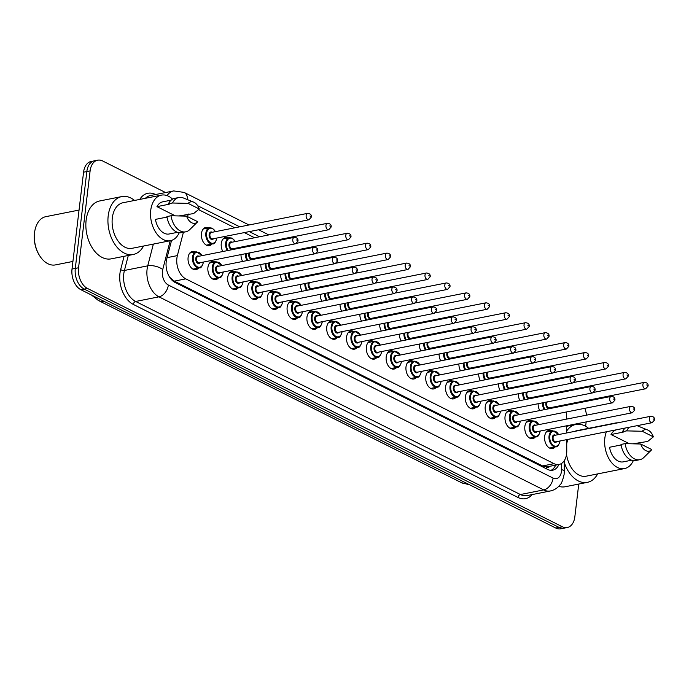 <?xml version="1.0" encoding="UTF-8"?>
<svg xmlns="http://www.w3.org/2000/svg" width="689" height="689" viewBox="0 0 689 689"><rect width="100%" height="100%" fill="white"/><g stroke="black" fill="none" stroke-linecap="round" stroke-linejoin="round"><path stroke-width="1.03" d="M222.831 251.519A9.293 6.012 -101.2 0 1 221.272 243.441A9.293 6.012 -101.2 0 1 225.544 237.378A9.293 6.012 -101.2 0 1 228.533 237.903M211.911 244.044A9.293 6.012 -101.2 0 1 209.353 245.672A9.293 6.012 -101.2 0 1 201.464 233.502A9.293 6.012 -101.2 0 1 205.735 227.439A9.293 6.012 -101.2 0 1 208.724 227.964M555.101 446.963A9.293 6.012 -101.2 0 1 552.544 448.582A9.293 6.012 -101.2 0 1 544.654 436.421A9.293 6.012 -101.2 0 1 548.926 430.358A9.293 6.012 -101.2 0 1 551.915 430.883M535.293 437.024A9.293 6.012 -101.2 0 1 532.735 438.643A9.293 6.012 -101.2 0 1 524.846 426.482A9.293 6.012 -101.2 0 1 529.118 420.419A9.293 6.012 -101.2 0 1 532.106 420.936M515.484 427.085A9.293 6.012 -101.2 0 1 512.926 428.704A9.293 6.012 -101.2 0 1 505.037 416.544A9.293 6.012 -101.2 0 1 509.309 410.48A9.293 6.012 -101.2 0 1 512.297 410.997M495.675 417.138A9.293 6.012 -101.2 0 1 493.117 418.766A9.293 6.012 -101.2 0 1 485.228 406.596A9.293 6.012 -101.2 0 1 489.5 400.533A9.293 6.012 -101.2 0 1 492.489 401.058M475.866 407.199A9.293 6.012 -101.2 0 1 473.309 408.827A9.293 6.012 -101.2 0 1 465.419 396.657A9.293 6.012 -101.2 0 1 469.691 390.594A9.293 6.012 -101.2 0 1 472.68 391.119M456.058 397.26A9.293 6.012 -101.2 0 1 453.5 398.879A9.293 6.012 -101.2 0 1 445.611 386.718A9.293 6.012 -101.2 0 1 449.883 380.655A9.293 6.012 -101.2 0 1 452.871 381.181M436.258 387.321A9.293 6.012 -101.2 0 1 433.691 388.94A9.293 6.012 -101.2 0 1 425.802 376.78A9.293 6.012 -101.2 0 1 430.074 370.716A9.293 6.012 -101.2 0 1 433.062 371.233M416.449 377.383A9.293 6.012 -101.2 0 1 413.882 379.002A9.293 6.012 -101.2 0 1 406.002 366.841A9.293 6.012 -101.2 0 1 410.265 360.778A9.293 6.012 -101.2 0 1 413.254 361.294M396.64 367.435A9.293 6.012 -101.2 0 1 394.074 369.063A9.293 6.012 -101.2 0 1 386.193 356.893A9.293 6.012 -101.2 0 1 390.456 350.83A9.293 6.012 -101.2 0 1 393.445 351.356M376.831 357.496A9.293 6.012 -101.2 0 1 374.265 359.124A9.293 6.012 -101.2 0 1 366.384 346.955A9.293 6.012 -101.2 0 1 370.648 340.891A9.293 6.012 -101.2 0 1 373.636 341.417M357.023 347.557A9.293 6.012 -101.2 0 1 354.456 349.177A9.293 6.012 -101.2 0 1 346.576 337.016A9.293 6.012 -101.2 0 1 350.847 330.953A9.293 6.012 -101.2 0 1 353.827 331.478M337.214 337.619A9.293 6.012 -101.2 0 1 334.647 339.238A9.293 6.012 -101.2 0 1 326.767 327.077A9.293 6.012 -101.2 0 1 331.039 321.014A9.293 6.012 -101.2 0 1 334.019 321.53M317.405 327.68A9.293 6.012 -101.2 0 1 314.839 329.299A9.293 6.012 -101.2 0 1 306.958 317.138A9.293 6.012 -101.2 0 1 311.23 311.075A9.293 6.012 -101.2 0 1 314.21 311.592M297.596 317.732A9.293 6.012 -101.2 0 1 295.03 319.36A9.293 6.012 -101.2 0 1 287.149 307.191A9.293 6.012 -101.2 0 1 291.421 301.127A9.293 6.012 -101.2 0 1 294.401 301.653M277.788 307.794A9.293 6.012 -101.2 0 1 275.23 309.421A9.293 6.012 -101.2 0 1 267.341 297.252A9.293 6.012 -101.2 0 1 271.612 291.189A9.293 6.012 -101.2 0 1 274.592 291.714M257.979 297.855A9.293 6.012 -101.2 0 1 255.421 299.474A9.293 6.012 -101.2 0 1 247.532 287.313A9.293 6.012 -101.2 0 1 251.804 281.25A9.293 6.012 -101.2 0 1 254.792 281.775M238.17 287.916A9.293 6.012 -101.2 0 1 235.612 289.535A9.293 6.012 -101.2 0 1 227.723 277.374A9.293 6.012 -101.2 0 1 231.995 271.311A9.293 6.012 -101.2 0 1 234.983 271.828M218.361 277.977A9.293 6.012 -101.2 0 1 215.803 279.596A9.293 6.012 -101.2 0 1 207.914 267.435A9.293 6.012 -101.2 0 1 212.186 261.372A9.293 6.012 -101.2 0 1 215.175 261.889M198.553 268.03A9.293 6.012 -101.2 0 1 195.995 269.657A9.293 6.012 -101.2 0 1 188.106 257.488A9.293 6.012 -101.2 0 1 192.377 251.425A9.293 6.012 -101.2 0 1 195.366 251.95M183.412 232.271L177.366 255.61A16.398 10.602 78.8 0 0 176.892 258.186A16.398 10.602 78.8 0 0 185.789 278.864L554.059 463.671A16.398 10.602 78.8 0 0 559.072 464.464A16.398 10.602 78.8 0 0 566.763 451.019L566.711 439.642M170.105 277.9A5.469 3.531 78.8 0 0 170.424 278.089L170.614 278.184A16.398 10.602 -101.2 0 1 168.762 275.678M559.072 464.464L547.626 466.729A16.398 10.602 -101.2 0 1 546.584 466.858L546.773 466.953A5.469 3.531 78.8 0 0 549.934 466.272M170.614 278.184L174.317 281.138L542.579 465.945L546.584 466.858M234.794 227.801L199.345 210.016A16.398 10.602 78.8 0 0 198.535 209.654M188.536 214.029A16.398 10.602 78.8 0 0 187.494 216.587M542.587 382.266L541.468 381.706M522.779 372.327L521.659 371.767M502.97 362.388L501.85 361.82M483.161 352.441L482.042 351.881M463.352 342.502L462.233 341.942M443.544 332.563L442.424 332.003M423.735 322.624L422.615 322.064M403.926 312.685L402.807 312.117M384.118 302.738L382.998 302.178M364.309 292.799L363.189 292.239M344.5 282.86L343.38 282.301M324.691 272.922L323.572 272.362M304.882 262.983L303.763 262.414M285.074 253.035L283.963 252.475M265.265 243.096L264.154 242.537M254.603 237.748L244.345 232.598M566.444 405.27A16.398 10.602 78.8 0 0 566.358 404.503M561.035 392.472A16.398 10.602 78.8 0 0 560.39 391.817M566.685 432.968L566.659 425.785M566.625 419.11L566.599 411.927M242.64 261.458A9.293 6.012 -101.2 0 1 240.995 254.603M262.449 271.397A9.293 6.012 -101.2 0 1 260.804 264.542M282.257 281.336A9.293 6.012 -101.2 0 1 280.612 274.48M302.066 291.275A9.293 6.012 -101.2 0 1 300.421 284.419M321.875 301.222A9.293 6.012 -101.2 0 1 320.23 294.358M341.684 311.161A9.293 6.012 -101.2 0 1 340.039 304.305M361.492 321.1A9.293 6.012 -101.2 0 1 359.847 314.244M381.301 331.039A9.293 6.012 -101.2 0 1 379.656 324.183M401.11 340.977A9.293 6.012 -101.2 0 1 399.465 334.122M420.919 350.925A9.293 6.012 -101.2 0 1 419.274 344.061M440.727 360.864A9.293 6.012 -101.2 0 1 439.082 354.008M460.528 370.803A9.293 6.012 -101.2 0 1 458.891 363.947M480.336 380.741A9.293 6.012 -101.2 0 1 478.7 373.886M500.145 390.68A9.293 6.012 -101.2 0 1 498.5 383.825M519.954 400.628A9.293 6.012 -101.2 0 1 518.309 393.763M539.763 410.566A9.293 6.012 -101.2 0 1 538.118 403.711M578.743 484.066L574.841 516.81A16.398 10.602 -101.2 0 1 567.305 527.516L564.033 528.162A16.398 10.602 -101.2 0 1 559.02 527.369L84.187 289.087A16.398 10.602 -101.2 0 1 75.29 268.409L86.84 171.544A16.398 10.602 -101.2 0 1 94.376 160.838A16.398 10.602 -101.2 0 0 86.84 171.544L75.29 268.409A16.398 10.602 -101.2 0 0 84.187 289.087L559.02 527.369A16.398 10.602 -101.2 0 0 564.033 528.162L560.76 528.808A16.398 10.602 -101.2 0 1 555.747 528.024L80.923 289.733A16.398 10.602 -101.2 0 1 72.018 269.054L83.567 172.19A16.398 10.602 -101.2 0 1 91.103 161.484L97.649 160.192A16.398 10.602 -101.2 0 1 102.661 160.976L165.567 192.541M171.544 240.409L166.678 259.21A16.398 10.602 78.8 0 0 166.195 261.786A16.398 10.602 78.8 0 0 175.101 282.464L547.669 469.433A16.398 10.602 78.8 0 0 552.681 470.217A16.398 10.602 78.8 0 0 558.917 464.489M567.305 527.516A16.398 10.602 -101.2 0 1 562.293 526.723L87.46 288.441A16.398 10.602 -101.2 0 1 78.563 267.763L90.113 170.889A16.398 10.602 -101.2 0 1 97.649 160.192M586.158 421.918L585.633 426.276M580.698 401.661A16.398 10.602 -101.2 0 1 581.309 402.324M584.849 408.31A16.398 10.602 -101.2 0 1 586.451 415.174M555.644 465.135A16.398 10.602 -101.2 0 1 551.002 470.346M72.931 261.432L55.43 264.903A24.597 15.907 -101.2 0 1 39.945 256.187L39.6 255.662A23.504 15.201 -101.2 0 1 34.45 233.226A23.504 15.201 -101.2 0 1 34.76 231.237L34.872 230.626A24.597 15.907 -101.2 0 1 45.853 216.656L79.054 210.067M39.945 256.187A24.597 15.907 -101.2 0 1 34.553 232.71A24.597 15.907 -101.2 0 1 34.872 230.626M143.579 246.025A29.515 19.085 -101.2 0 1 133.253 254.482A29.515 19.085 -101.2 0 1 108.199 215.846A29.515 19.085 -101.2 0 1 121.764 196.58A29.515 19.085 -101.2 0 1 134.544 200.456M133.253 254.482L111.17 258.857A29.515 19.085 -101.2 0 1 86.125 220.222A29.515 19.085 -101.2 0 1 99.69 200.964L121.764 196.58M179.235 232.718A23.228 15.02 -101.2 0 1 170.459 240.694A23.228 15.02 -101.2 0 1 150.745 210.283A23.228 15.02 -101.2 0 1 161.424 195.125A23.228 15.02 -101.2 0 1 172.577 199.147M170.459 240.694L132.03 248.316A23.228 15.02 -101.2 0 1 112.316 217.905A23.228 15.02 -101.2 0 1 122.987 202.747L161.424 195.125M199.267 208.982L188.106 203.384A10.929 7.071 -101.2 0 1 193.687 202.153A10.929 7.071 -101.2 0 1 199.267 208.982L193.592 213.581L179.114 215.898M175.247 215.821L156.954 206.64A16.398 10.602 -101.2 0 1 162.75 201.825L171.156 200.154M156.954 206.64L169.218 204.211L168.435 203.815A17.492 11.308 -101.2 0 1 174.808 198.32L178.89 197.51A17.492 11.308 -101.2 0 1 183.507 198.019L193.687 202.153M168.435 203.815L172.526 203.005A17.492 11.308 -101.2 0 1 178.89 197.51M172.526 203.005L188.106 203.384M167.005 217.095L155.43 219.386A16.398 10.602 -101.2 0 0 169.132 233.993L177.538 232.322M197.752 221.729A10.929 7.071 -101.2 0 1 197.597 221.884A10.929 7.071 -101.2 0 1 186.581 216.131L197.752 221.729M197.597 221.884L189.768 229.592A17.492 11.308 -101.2 0 1 185.703 231.823A17.492 11.308 -101.2 0 1 171.001 215.752L166.919 216.561A17.492 11.308 -101.2 0 0 181.612 232.632L185.703 231.823M186.581 216.131L171.001 215.752M597.673 473.903A29.515 19.085 -101.2 0 1 587.338 482.36A29.515 19.085 -101.2 0 1 564.265 462.422M587.338 482.36L565.264 486.735A29.515 19.085 -101.2 0 1 558.745 486.339M633.329 460.596A23.228 15.02 -101.2 0 1 624.553 468.572A23.228 15.02 -101.2 0 1 604.839 438.161A23.228 15.02 -101.2 0 1 606.406 431.77M624.553 468.572L586.115 476.194A23.228 15.02 -101.2 0 1 566.53 454.352M653.361 436.86L642.2 431.262A10.929 7.071 -101.2 0 1 647.772 430.031A10.929 7.071 -101.2 0 1 653.361 436.86L647.677 441.46L633.2 443.776M629.333 443.699L611.04 434.518A16.398 10.602 -101.2 0 1 616.844 429.703L625.25 428.033A17.492 11.308 -101.2 0 0 622.529 431.693L626.611 430.883A17.492 11.308 -101.2 0 1 629.341 427.223M611.04 434.518L623.304 432.089L622.529 431.693M637.049 425.69A17.492 11.308 -101.2 0 1 637.601 425.897L647.772 430.031M626.611 430.883L642.2 431.262M621.09 444.973L609.524 447.264A16.398 10.602 -101.2 0 0 623.226 461.871L631.632 460.2M613.322 423.709A23.228 15.02 -101.2 0 1 615.51 423.003A23.228 15.02 -101.2 0 1 617.809 422.822M566.728 443.69A23.228 15.02 -101.2 0 1 567.969 439.393M574.893 431.34A23.228 15.02 -101.2 0 1 577.081 430.625L615.51 423.003M566.677 431.013A29.515 19.085 -101.2 0 1 575.858 424.458A29.515 19.085 -101.2 0 1 588.63 428.334M651.837 449.607A10.929 7.071 -101.2 0 1 651.691 449.762A10.929 7.071 -101.2 0 1 640.675 444.009L651.837 449.607M651.691 449.762L643.862 457.47A17.492 11.308 -101.2 0 1 639.788 459.701A17.492 11.308 -101.2 0 1 625.095 443.63L621.004 444.439A17.492 11.308 -101.2 0 0 635.706 460.51L639.788 459.701M640.675 444.009L625.095 443.63M167.082 257.652L177.366 255.61M546.773 466.953A16.398 11.17 116.6 0 1 546.455 468.821M174.317 281.138L185.789 278.864M542.579 465.945L554.059 463.671M469.795 484.884L461.561 482.722A19.128 13.031 -63.4 0 0 467.228 483.6M103.961 301.3A19.128 13.031 116.6 0 1 98.286 300.421L91.542 295.064M555.747 528.024L562.293 526.723M80.923 289.733L87.46 288.441M72.018 269.054L78.563 267.763M83.567 172.19L90.113 170.889M170.183 240.745L162.733 269.52A10.929 7.071 78.8 0 0 162.415 271.233A10.929 7.071 78.8 0 0 168.349 285.022L553.078 478.088A10.929 7.071 78.8 0 0 561.44 471.483A10.929 7.071 78.8 0 0 561.544 469.657L561.518 463.464M553.078 478.088A10.929 7.45 -63.4 0 1 543.681 489.913L158.961 296.838A21.859 14.142 -101.2 0 1 147.084 269.27A21.859 14.142 -101.2 0 1 147.73 265.842L124.425 270.458A21.859 14.142 78.8 0 0 123.779 273.895A21.859 14.142 78.8 0 0 135.655 301.463L520.376 494.53A21.859 14.142 78.8 0 0 527.059 495.58L550.365 490.964A21.859 14.142 -101.2 0 1 543.681 489.913L520.376 494.53A2.73 1.86 116.6 0 0 518.033 497.484L133.304 304.417A2.73 1.86 116.6 0 1 135.655 301.463L158.961 296.838A10.929 7.45 -63.4 0 0 168.349 285.022M550.365 490.964C554.257 490.129 557.453 488.122 559.959 484.944C561.302 484.109 562.689 480.595 564.119 474.402L564.3 471.233A10.929 2.394 179.8 0 0 561.544 469.657M133.304 304.417A24.597 15.907 -101.2 0 1 119.946 273.404A24.597 15.907 -101.2 0 1 120.67 269.537L124.098 256.299M139.755 199.422A24.597 15.907 -101.2 0 1 155.369 194.453L155.533 194.539M532.166 494.573A24.597 15.907 -101.2 0 1 518.033 497.484M167.048 195.607A21.859 14.142 -101.2 0 1 173.731 190.922L150.426 195.547A21.859 14.142 78.8 0 0 145.362 198.311M162.733 269.52A10.929 4.978 -165.5 0 0 147.73 265.842L153.363 244.087M128.309 255.464L124.425 270.458A2.73 1.249 14.5 0 1 120.67 269.537M547.531 381.284L546.411 380.724M527.722 371.345L526.603 370.785M507.914 361.406L506.794 360.847M488.105 351.468L486.985 350.899M468.296 341.52L467.176 340.96M448.487 331.581L447.368 331.021M428.679 321.642L427.559 321.083M408.87 311.704L407.75 311.144M389.061 301.765L387.941 301.196M369.252 291.817L368.133 291.258M349.444 281.879L348.324 281.319M329.635 271.94L328.515 271.38M309.826 262.001L308.706 261.441M290.017 252.062L288.898 251.494M270.209 242.115L269.089 241.555M259.546 236.766L249.28 231.616M239.738 226.827L197.691 205.727M554.567 379.889A10.929 7.45 -63.4 0 0 554.206 379.174M187.451 199.621A10.929 7.45 -63.4 0 0 184.101 192.403L173.731 190.922M193.006 269.132L199.457 267.857A8.199 5.305 -101.2 0 1 192.498 257.118A8.199 5.305 -101.2 0 1 196.27 251.769L202.17 255.619M202.023 255.645A7.648 4.952 78.8 0 0 196.839 252.217A7.648 4.952 78.8 0 0 193.264 257.221A7.648 4.952 78.8 0 0 197.424 266.867A7.648 4.952 78.8 0 0 203.281 262.242A7.648 4.952 78.8 0 0 203.298 262.078M200.163 262.698A3.824 2.472 -101.2 0 1 197.166 262.81A3.824 2.472 -101.2 0 1 195.771 258.478A3.824 2.472 -101.2 0 1 198.888 256.265M294.289 237.343L198.044 256.437A3.281 2.119 78.8 0 0 196.537 258.573A3.281 2.119 78.8 0 0 199.319 262.871L295.564 243.777A3.281 2.119 -101.2 0 1 292.782 239.479A3.281 2.119 -101.2 0 1 294.289 237.343C296.95 237.533 298.191 238.773 298.001 241.064L295.564 243.777M297.329 240.332L296.614 239.97L297.329 240.332M216.802 238.058L216.768 238.403C215.545 242.442 214.227 244.268 212.815 243.863A8.199 5.305 -101.2 0 1 205.856 233.132A8.199 5.305 -101.2 0 1 209.628 227.783L203.169 229.067M215.381 231.659A7.648 4.952 78.8 0 0 210.197 228.223A7.648 4.952 78.8 0 0 206.622 233.226A7.648 4.952 78.8 0 0 210.782 242.881A7.648 4.952 78.8 0 0 216.639 238.256A7.648 4.952 78.8 0 0 216.656 238.093M213.521 238.713A3.824 2.472 -101.2 0 1 210.524 238.825A3.824 2.472 -101.2 0 1 209.129 234.484A3.824 2.472 -101.2 0 1 212.246 232.279M211.402 232.443A3.281 2.119 78.8 0 0 209.895 234.587A3.281 2.119 78.8 0 0 212.677 238.876L308.922 219.782A3.281 2.119 -101.2 0 1 306.14 215.493A3.281 2.119 -101.2 0 1 307.647 213.349L211.402 232.443M309.972 215.984L310.687 216.346L309.972 215.984M212.815 279.071L219.266 277.796A8.199 5.305 -101.2 0 1 212.307 267.065A8.199 5.305 -101.2 0 1 216.079 261.708L221.979 265.558M221.832 265.584A7.648 4.952 78.8 0 0 216.647 262.156A7.648 4.952 78.8 0 0 213.073 267.16A7.648 4.952 78.8 0 0 217.233 276.806A7.648 4.952 78.8 0 0 223.09 272.181A7.648 4.952 78.8 0 0 223.107 272.017M219.972 272.637A3.824 2.472 -101.2 0 1 216.975 272.749A3.824 2.472 -101.2 0 1 215.579 268.417A3.824 2.472 -101.2 0 1 218.697 266.204M314.098 247.282L217.853 266.376A3.281 2.119 78.8 0 0 216.346 268.512A3.281 2.119 78.8 0 0 219.128 272.81L315.373 253.716A3.281 2.119 -101.2 0 1 312.591 249.418A3.281 2.119 -101.2 0 1 314.098 247.282C316.759 247.472 317.999 248.712 317.81 251.003L315.373 253.716M317.138 250.271L316.423 249.918L317.138 250.271M232.624 289.018L239.074 287.735A8.199 5.305 -101.2 0 1 232.115 277.004A8.199 5.305 -101.2 0 1 235.888 271.655L241.787 275.497M241.641 275.522A7.648 4.952 78.8 0 0 236.456 272.095A7.648 4.952 78.8 0 0 232.882 277.099A7.648 4.952 78.8 0 0 237.042 286.753A7.648 4.952 78.8 0 0 242.898 282.128A7.648 4.952 78.8 0 0 242.916 281.956M239.781 282.585A3.824 2.472 -101.2 0 1 236.783 282.688A3.824 2.472 -101.2 0 1 235.388 278.356A3.824 2.472 -101.2 0 1 238.497 276.151M333.907 257.221L237.662 276.315A3.281 2.119 78.8 0 0 236.155 278.451A3.281 2.119 78.8 0 0 238.937 282.748L335.181 263.654A3.281 2.119 -101.2 0 1 332.399 259.365A3.281 2.119 -101.2 0 1 333.907 257.221C336.568 257.41 337.808 258.651 337.619 260.942L335.181 263.654M336.947 260.209L336.232 259.856L336.947 260.209M252.432 298.957L258.883 297.674A8.199 5.305 -101.2 0 1 251.924 286.943A8.199 5.305 -101.2 0 1 255.697 281.594L261.596 285.435M261.45 285.47A7.648 4.952 78.8 0 0 256.265 282.034A7.648 4.952 78.8 0 0 252.691 287.037A7.648 4.952 78.8 0 0 256.851 296.692A7.648 4.952 78.8 0 0 262.707 292.067A7.648 4.952 78.8 0 0 262.724 291.903M259.589 292.524A3.824 2.472 -101.2 0 1 256.592 292.636A3.824 2.472 -101.2 0 1 255.197 288.295A3.824 2.472 -101.2 0 1 258.306 286.09M353.715 267.16L257.471 286.254A3.281 2.119 78.8 0 0 255.963 288.398A3.281 2.119 78.8 0 0 258.745 292.687L354.99 273.593A3.281 2.119 -101.2 0 1 352.208 269.304A3.281 2.119 -101.2 0 1 353.715 267.16C356.377 267.349 357.617 268.589 357.427 270.88L354.99 273.593M356.756 270.157L356.041 269.795L356.756 270.157M272.241 308.896L278.692 307.613A8.199 5.305 -101.2 0 1 271.733 296.881A8.199 5.305 -101.2 0 1 275.505 291.533L281.405 295.374M281.258 295.409A7.648 4.952 78.8 0 0 276.074 291.981A7.648 4.952 78.8 0 0 272.499 296.985A7.648 4.952 78.8 0 0 276.659 306.631A7.648 4.952 78.8 0 0 282.516 302.006A7.648 4.952 78.8 0 0 282.533 301.842M279.398 302.462A3.824 2.472 -101.2 0 1 276.401 302.574A3.824 2.472 -101.2 0 1 275.006 298.234A3.824 2.472 -101.2 0 1 278.115 296.029M373.524 277.107L277.279 296.192A3.281 2.119 78.8 0 0 275.772 298.337A3.281 2.119 78.8 0 0 278.554 302.626L374.799 283.541A3.281 2.119 -101.2 0 1 372.017 279.243A3.281 2.119 -101.2 0 1 373.524 277.107C376.185 277.288 377.426 278.528 377.236 280.819L374.799 283.541M376.564 280.096L375.849 279.734L376.564 280.096M227.292 250.632A8.199 5.305 -101.2 0 1 225.665 243.071A8.199 5.305 -101.2 0 1 229.437 237.722L222.978 239.005M235.19 241.598A7.648 4.952 78.8 0 0 230.005 238.17A7.648 4.952 78.8 0 0 226.431 243.174A7.648 4.952 78.8 0 0 228.102 250.469M236.344 248.832A7.648 4.952 78.8 0 0 236.448 248.195A7.648 4.952 78.8 0 0 236.465 248.031M233.33 248.651A3.824 2.472 -101.2 0 1 230.333 248.763A3.824 2.472 -101.2 0 1 228.937 244.431A3.824 2.472 -101.2 0 1 232.047 242.218M231.211 242.382A3.281 2.119 78.8 0 0 229.704 244.526A3.281 2.119 78.8 0 0 232.486 248.815L328.731 229.73A3.281 2.119 -101.2 0 1 325.949 225.432A3.281 2.119 -101.2 0 1 327.456 223.296L231.211 242.382M329.781 225.923L330.496 226.285L329.781 225.923M247.101 260.571A8.199 5.305 -101.2 0 1 245.413 253.724M246.197 253.569A7.648 4.952 78.8 0 0 247.911 260.408M256.153 258.78A7.648 4.952 78.8 0 0 256.256 258.134A7.648 4.952 78.8 0 0 256.274 257.97M253.139 258.59A3.824 2.472 -101.2 0 1 250.141 258.702A3.824 2.472 -101.2 0 1 248.746 254.37A3.824 2.472 -101.2 0 1 249.16 252.984M250.228 252.768A3.281 2.119 78.8 0 0 249.513 254.465A3.281 2.119 78.8 0 0 252.295 258.763L348.539 239.669A3.281 2.119 -101.2 0 1 345.757 235.371A3.281 2.119 -101.2 0 1 347.265 233.235L296.744 243.251M349.59 235.862L350.305 236.224L349.59 235.862M266.91 270.51A8.199 5.305 -101.2 0 1 265.222 263.663M266.006 263.508A7.648 4.952 78.8 0 0 267.72 270.355M275.962 268.719A7.648 4.952 78.8 0 0 276.065 268.073A7.648 4.952 78.8 0 0 276.082 267.909M272.947 268.529A3.824 2.472 -101.2 0 1 269.95 268.641A3.824 2.472 -101.2 0 1 268.555 264.309A3.824 2.472 -101.2 0 1 268.968 262.922M270.036 262.707A3.281 2.119 78.8 0 0 269.321 264.404A3.281 2.119 78.8 0 0 272.103 268.701L368.348 249.607A3.281 2.119 -101.2 0 1 365.566 245.318A3.281 2.119 -101.2 0 1 367.073 243.174L316.552 253.199M369.399 245.809L370.114 246.162L369.399 245.809M292.05 318.835L298.501 317.56A8.199 5.305 -101.2 0 1 291.542 306.82A8.199 5.305 -101.2 0 1 295.314 301.472L301.214 305.313M301.059 305.348A7.648 4.952 78.8 0 0 295.882 301.92A7.648 4.952 78.8 0 0 292.308 306.924A7.648 4.952 78.8 0 0 296.459 316.57A7.648 4.952 78.8 0 0 302.325 311.945A7.648 4.952 78.8 0 0 302.342 311.781M299.207 312.401A3.824 2.472 -101.2 0 1 296.21 312.513A3.824 2.472 -101.2 0 1 294.814 308.181A3.824 2.472 -101.2 0 1 297.924 305.968M393.333 287.046L297.088 306.14A3.281 2.119 78.8 0 0 295.581 308.276A3.281 2.119 78.8 0 0 298.363 312.573L394.608 293.48A3.281 2.119 -101.2 0 1 391.826 289.182A3.281 2.119 -101.2 0 1 393.333 287.046C395.994 287.235 397.234 288.476 397.045 290.767L394.608 293.48M396.373 290.035L395.658 289.673L396.373 290.035M311.859 328.774L318.309 327.499A8.199 5.305 -101.2 0 1 311.35 316.768A8.199 5.305 -101.2 0 1 315.123 311.411L321.022 315.261M320.867 315.286A7.648 4.952 78.8 0 0 315.691 311.859A7.648 4.952 78.8 0 0 312.117 316.862A7.648 4.952 78.8 0 0 316.268 326.508A7.648 4.952 78.8 0 0 322.125 321.884A7.648 4.952 78.8 0 0 322.151 321.72M319.007 322.34A3.824 2.472 -101.2 0 1 316.018 322.452A3.824 2.472 -101.2 0 1 314.623 318.12A3.824 2.472 -101.2 0 1 317.732 315.906M413.142 296.985L316.897 316.079A3.281 2.119 78.8 0 0 315.39 318.215A3.281 2.119 78.8 0 0 318.172 322.512L414.416 303.418A3.281 2.119 -101.2 0 1 411.634 299.121A3.281 2.119 -101.2 0 1 413.142 296.985C415.803 297.174 417.043 298.415 416.854 300.705L414.416 303.418M416.182 299.973L415.467 299.62L416.182 299.973M331.667 338.721L338.118 337.438A8.199 5.305 -101.2 0 1 331.159 326.707A8.199 5.305 -101.2 0 1 334.932 321.358L340.831 325.199M340.676 325.225A7.648 4.952 78.8 0 0 335.5 321.797A7.648 4.952 78.8 0 0 331.926 326.801A7.648 4.952 78.8 0 0 336.077 336.456A7.648 4.952 78.8 0 0 341.933 331.831A7.648 4.952 78.8 0 0 341.959 331.659M338.816 332.287A3.824 2.472 -101.2 0 1 335.827 332.391A3.824 2.472 -101.2 0 1 334.432 328.059A3.824 2.472 -101.2 0 1 337.541 325.854M432.95 306.924L336.706 326.018A3.281 2.119 78.8 0 0 335.198 328.153A3.281 2.119 78.8 0 0 337.98 332.451L434.225 313.357A3.281 2.119 -101.2 0 1 431.443 309.068A3.281 2.119 -101.2 0 1 432.95 306.924C435.612 307.113 436.852 308.353 436.654 310.644L434.225 313.357M435.991 309.912L435.276 309.559L435.991 309.912M286.719 280.449A8.199 5.305 -101.2 0 1 285.031 273.602M285.814 273.447A7.648 4.952 78.8 0 0 287.528 280.294M295.77 278.657A7.648 4.952 78.8 0 0 295.865 278.02A7.648 4.952 78.8 0 0 295.891 277.848M292.747 278.477A3.824 2.472 -101.2 0 1 289.759 278.58A3.824 2.472 -101.2 0 1 288.364 274.248A3.824 2.472 -101.2 0 1 288.777 272.861M289.845 272.646A3.281 2.119 78.8 0 0 289.13 274.351A3.281 2.119 78.8 0 0 291.912 278.64L388.157 259.546A3.281 2.119 -101.2 0 1 385.375 255.257A3.281 2.119 -101.2 0 1 386.882 253.113L336.361 263.138M389.207 255.748L389.922 256.11L389.207 255.748M306.527 290.396A8.199 5.305 -101.2 0 1 304.839 283.541M305.623 283.386A7.648 4.952 78.8 0 0 307.337 290.233M315.579 288.596A7.648 4.952 78.8 0 0 315.674 287.959A7.648 4.952 78.8 0 0 315.7 287.795M312.556 288.415A3.824 2.472 -101.2 0 1 309.568 288.527A3.824 2.472 -101.2 0 1 308.172 284.187A3.824 2.472 -101.2 0 1 308.577 282.8M309.654 282.593A3.281 2.119 78.8 0 0 308.939 284.29A3.281 2.119 78.8 0 0 311.721 288.579L407.966 269.485A3.281 2.119 -101.2 0 1 405.184 265.196A3.281 2.119 -101.2 0 1 406.691 263.052L356.17 273.077M409.016 265.687L409.731 266.049L409.016 265.687M326.336 300.335A8.199 5.305 -101.2 0 1 324.648 293.488M325.432 293.333A7.648 4.952 78.8 0 0 327.146 300.171M335.388 298.535A7.648 4.952 78.8 0 0 335.483 297.898A7.648 4.952 78.8 0 0 335.509 297.734M332.365 298.354A3.824 2.472 -101.2 0 1 329.376 298.466A3.824 2.472 -101.2 0 1 327.981 294.125A3.824 2.472 -101.2 0 1 328.386 292.739M329.463 292.532A3.281 2.119 78.8 0 0 328.748 294.229A3.281 2.119 78.8 0 0 331.53 298.518L427.774 279.433A3.281 2.119 -101.2 0 1 424.992 275.135A3.281 2.119 -101.2 0 1 426.5 272.999L375.979 283.015M428.825 275.626L429.54 275.988L428.825 275.626M351.476 348.66L357.927 347.377A8.199 5.305 -101.2 0 1 350.968 336.645A8.199 5.305 -101.2 0 1 354.732 331.297L360.64 335.138M360.485 335.173A7.648 4.952 78.8 0 0 355.309 331.736A7.648 4.952 78.8 0 0 351.734 336.74A7.648 4.952 78.8 0 0 355.886 346.395A7.648 4.952 78.8 0 0 361.742 341.77A7.648 4.952 78.8 0 0 361.759 341.606M358.624 342.226A3.824 2.472 -101.2 0 1 355.636 342.338A3.824 2.472 -101.2 0 1 354.241 337.998A3.824 2.472 -101.2 0 1 357.35 335.793M452.759 316.862L356.514 335.956A3.281 2.119 78.8 0 0 355.007 338.101A3.281 2.119 78.8 0 0 357.789 342.39L454.034 323.296A3.281 2.119 -101.2 0 1 451.252 319.007A3.281 2.119 -101.2 0 1 452.759 316.862C455.42 317.052 456.661 318.292 456.462 320.583L454.034 323.296M455.799 319.86L455.084 319.498L455.799 319.86M371.285 358.599L377.736 357.315A8.199 5.305 -101.2 0 1 370.777 346.584A8.199 5.305 -101.2 0 1 374.54 341.236L380.449 345.077M380.294 345.111A7.648 4.952 78.8 0 0 375.117 341.684A7.648 4.952 78.8 0 0 371.543 346.688A7.648 4.952 78.8 0 0 375.694 356.334A7.648 4.952 78.8 0 0 381.551 351.709A7.648 4.952 78.8 0 0 381.568 351.545M378.433 352.165A3.824 2.472 -101.2 0 1 375.445 352.277A3.824 2.472 -101.2 0 1 374.041 347.936A3.824 2.472 -101.2 0 1 377.159 345.732M472.568 326.81L376.315 345.895A3.281 2.119 78.8 0 0 374.807 348.04A3.281 2.119 78.8 0 0 377.598 352.329L473.843 333.243A3.281 2.119 -101.2 0 1 471.061 328.946A3.281 2.119 -101.2 0 1 472.568 326.81C475.229 326.991 476.469 328.231 476.271 330.522L473.843 333.243M475.608 329.798L474.893 329.437L475.608 329.798M391.085 368.537L397.544 367.263A8.199 5.305 -101.2 0 1 390.585 356.523A8.199 5.305 -101.2 0 1 394.349 351.175L400.257 355.016M400.102 355.05A7.648 4.952 78.8 0 0 394.926 351.623A7.648 4.952 78.8 0 0 391.352 356.626A7.648 4.952 78.8 0 0 395.503 366.272A7.648 4.952 78.8 0 0 401.36 361.647A7.648 4.952 78.8 0 0 401.377 361.484M398.242 362.104A3.824 2.472 -101.2 0 1 395.253 362.216A3.824 2.472 -101.2 0 1 393.85 357.884A3.824 2.472 -101.2 0 1 396.967 355.67M492.377 336.749L396.123 355.843A3.281 2.119 78.8 0 0 394.616 357.979A3.281 2.119 78.8 0 0 397.407 362.276L493.651 343.182A3.281 2.119 -101.2 0 1 490.869 338.885A3.281 2.119 -101.2 0 1 492.377 336.749C495.038 336.938 496.278 338.17 496.08 340.469L493.651 343.182M495.417 339.737L494.702 339.376L495.417 339.737M410.894 378.476L417.353 377.202A8.199 5.305 -101.2 0 1 410.394 366.47A8.199 5.305 -101.2 0 1 414.158 361.114L420.066 364.963M419.911 364.989A7.648 4.952 78.8 0 0 414.735 361.561A7.648 4.952 78.8 0 0 411.161 366.565A7.648 4.952 78.8 0 0 415.312 376.211A7.648 4.952 78.8 0 0 421.168 371.586A7.648 4.952 78.8 0 0 421.186 371.423M418.051 372.043A3.824 2.472 -101.2 0 1 415.062 372.155A3.824 2.472 -101.2 0 1 413.658 367.823A3.824 2.472 -101.2 0 1 416.776 365.609M512.185 346.688L415.932 365.781A3.281 2.119 78.8 0 0 414.425 367.917A3.281 2.119 78.8 0 0 417.215 372.215L513.46 353.121A3.281 2.119 -101.2 0 1 510.678 348.823A3.281 2.119 -101.2 0 1 512.185 346.688C514.847 346.877 516.087 348.117 515.889 350.408L513.46 353.121M515.226 349.676L514.511 349.323L515.226 349.676M430.703 388.424L437.162 387.14A8.199 5.305 -101.2 0 1 430.203 376.409A8.199 5.305 -101.2 0 1 433.967 371.061L439.875 374.902M439.72 374.928A7.648 4.952 78.8 0 0 434.544 371.5A7.648 4.952 78.8 0 0 430.969 376.504A7.648 4.952 78.8 0 0 435.121 386.159A7.648 4.952 78.8 0 0 440.977 381.534A7.648 4.952 78.8 0 0 440.994 381.361M437.859 381.99A3.824 2.472 -101.2 0 1 434.871 382.094A3.824 2.472 -101.2 0 1 433.467 377.761A3.824 2.472 -101.2 0 1 436.585 375.557M531.994 356.626L435.741 375.72A3.281 2.119 78.8 0 0 434.234 377.856A3.281 2.119 78.8 0 0 437.024 382.154L533.269 363.06A3.281 2.119 -101.2 0 1 530.487 358.771A3.281 2.119 -101.2 0 1 531.994 356.626C534.655 356.816 535.887 358.056 535.697 360.347L533.269 363.06M535.034 359.615L534.319 359.262L535.034 359.615M346.145 310.274A8.199 5.305 -101.2 0 1 344.457 303.427M345.241 303.272A7.648 4.952 78.8 0 0 346.955 310.11M355.197 308.483A7.648 4.952 78.8 0 0 355.291 307.837A7.648 4.952 78.8 0 0 355.309 307.673M352.174 308.293A3.824 2.472 -101.2 0 1 349.185 308.405A3.824 2.472 -101.2 0 1 347.79 304.073A3.824 2.472 -101.2 0 1 348.195 302.686M349.271 302.471A3.281 2.119 78.8 0 0 348.548 304.168A3.281 2.119 78.8 0 0 351.338 308.465L447.583 289.371A3.281 2.119 -101.2 0 1 444.801 285.074A3.281 2.119 -101.2 0 1 446.308 282.938L395.787 292.954M448.634 285.565L449.349 285.926L448.634 285.565M365.954 320.213A8.199 5.305 -101.2 0 1 364.266 313.366M365.049 313.211A7.648 4.952 78.8 0 0 366.763 320.058M375.005 318.421A7.648 4.952 78.8 0 0 375.1 317.775A7.648 4.952 78.8 0 0 375.117 317.612M371.982 318.232A3.824 2.472 -101.2 0 1 368.994 318.344A3.824 2.472 -101.2 0 1 367.59 314.012A3.824 2.472 -101.2 0 1 368.004 312.625M369.08 312.41A3.281 2.119 78.8 0 0 368.357 314.106A3.281 2.119 78.8 0 0 371.147 318.404L467.392 299.31A3.281 2.119 -101.2 0 1 464.61 295.021A3.281 2.119 -101.2 0 1 466.117 292.877L415.596 302.902M468.442 295.512L469.157 295.865L468.442 295.512M385.762 330.152A8.199 5.305 -101.2 0 1 384.074 323.305M384.858 323.15A7.648 4.952 78.8 0 0 386.572 329.997M394.814 328.36A7.648 4.952 78.8 0 0 394.909 327.723A7.648 4.952 78.8 0 0 394.926 327.551M391.791 328.179A3.824 2.472 -101.2 0 1 388.803 328.283A3.824 2.472 -101.2 0 1 387.399 323.951A3.824 2.472 -101.2 0 1 387.812 322.564M388.889 322.349A3.281 2.119 78.8 0 0 388.165 324.054A3.281 2.119 78.8 0 0 390.956 328.343L487.201 309.249A3.281 2.119 -101.2 0 1 484.419 304.96A3.281 2.119 -101.2 0 1 485.926 302.815L435.405 312.84M488.251 305.451L488.966 305.804L488.251 305.451M405.571 340.099A8.199 5.305 -101.2 0 1 403.883 333.243M404.667 333.088A7.648 4.952 78.8 0 0 406.381 339.935M414.623 338.299A7.648 4.952 78.8 0 0 414.718 337.662A7.648 4.952 78.8 0 0 414.735 337.498M411.6 338.118A3.824 2.472 -101.2 0 1 408.611 338.23A3.824 2.472 -101.2 0 1 407.208 333.889A3.824 2.472 -101.2 0 1 407.621 332.503M408.698 332.296A3.281 2.119 78.8 0 0 407.974 333.993A3.281 2.119 78.8 0 0 410.765 338.282L507.009 319.188A3.281 2.119 -101.2 0 1 504.227 314.899A3.281 2.119 -101.2 0 1 505.735 312.754L455.214 322.779M508.06 315.39L508.775 315.751L508.06 315.39M425.38 350.038A8.199 5.305 -101.2 0 1 423.692 343.191M424.476 343.036A7.648 4.952 78.8 0 0 426.19 349.874M434.432 348.238A7.648 4.952 78.8 0 0 434.526 347.601A7.648 4.952 78.8 0 0 434.544 347.437M431.409 348.057A3.824 2.472 -101.2 0 1 428.42 348.169A3.824 2.472 -101.2 0 1 427.016 343.828A3.824 2.472 -101.2 0 1 427.43 342.442M428.506 342.235A3.281 2.119 78.8 0 0 427.783 343.932A3.281 2.119 78.8 0 0 430.565 348.221L526.818 329.135A3.281 2.119 -101.2 0 1 524.036 324.838A3.281 2.119 -101.2 0 1 525.543 322.702L475.022 332.718M527.869 325.329L528.584 325.69L527.869 325.329M450.511 398.363L456.971 397.079A8.199 5.305 -101.2 0 1 450.012 386.348A8.199 5.305 -101.2 0 1 453.775 381L459.684 384.841M459.529 384.875A7.648 4.952 78.8 0 0 454.352 381.439A7.648 4.952 78.8 0 0 450.778 386.443A7.648 4.952 78.8 0 0 454.929 396.097A7.648 4.952 78.8 0 0 460.786 391.473A7.648 4.952 78.8 0 0 460.803 391.3M457.668 391.929A3.824 2.472 -101.2 0 1 454.68 392.041A3.824 2.472 -101.2 0 1 453.276 387.7A3.824 2.472 -101.2 0 1 456.394 385.495M551.803 366.565L455.55 385.659A3.281 2.119 78.8 0 0 454.042 387.804A3.281 2.119 78.8 0 0 456.824 392.093L553.078 372.999A3.281 2.119 -101.2 0 1 550.296 368.71A3.281 2.119 -101.2 0 1 551.803 366.565C554.464 366.755 555.696 367.995 555.506 370.286L553.078 372.999M554.843 369.562L554.12 369.201L554.843 369.562M470.32 408.301L476.779 407.018A8.199 5.305 -101.2 0 1 469.82 396.287A8.199 5.305 -101.2 0 1 473.584 390.939L479.492 394.78M479.337 394.814A7.648 4.952 78.8 0 0 474.161 391.386A7.648 4.952 78.8 0 0 470.587 396.39A7.648 4.952 78.8 0 0 474.738 406.036A7.648 4.952 78.8 0 0 480.595 401.411A7.648 4.952 78.8 0 0 480.612 401.248M477.477 401.868A3.824 2.472 -101.2 0 1 474.488 401.98A3.824 2.472 -101.2 0 1 473.085 397.639A3.824 2.472 -101.2 0 1 476.202 395.434M571.612 376.513L475.358 395.598A3.281 2.119 78.8 0 0 473.851 397.742A3.281 2.119 78.8 0 0 476.633 402.031L572.886 382.946A3.281 2.119 -101.2 0 1 570.104 378.649A3.281 2.119 -101.2 0 1 571.612 376.513C574.273 376.694 575.504 377.934 575.315 380.225L572.886 382.946M574.643 379.501L573.928 379.139L574.643 379.501M490.129 418.24L496.588 416.966A8.199 5.305 -101.2 0 1 489.629 406.226A8.199 5.305 -101.2 0 1 493.393 400.877L499.292 404.719M499.146 404.753A7.648 4.952 78.8 0 0 493.961 401.325A7.648 4.952 78.8 0 0 490.396 406.329A7.648 4.952 78.8 0 0 494.547 415.975A7.648 4.952 78.8 0 0 500.403 411.35A7.648 4.952 78.8 0 0 500.421 411.187M497.286 411.807A3.824 2.472 -101.2 0 1 494.297 411.919A3.824 2.472 -101.2 0 1 492.893 407.587A3.824 2.472 -101.2 0 1 496.011 405.373M591.412 386.451L495.167 405.545A3.281 2.119 78.8 0 0 493.66 407.681A3.281 2.119 78.8 0 0 496.442 411.97L592.695 392.885A3.281 2.119 -101.2 0 1 589.905 388.587A3.281 2.119 -101.2 0 1 591.412 386.451C594.082 386.641 595.313 387.873 595.124 390.172L592.695 392.885M594.452 389.44L593.737 389.078L594.452 389.44M509.938 428.179L516.397 426.904A8.199 5.305 -101.2 0 1 509.438 416.173A8.199 5.305 -101.2 0 1 513.202 410.816L519.101 414.666M518.955 414.692A7.648 4.952 78.8 0 0 513.77 411.264A7.648 4.952 78.8 0 0 510.204 416.268A7.648 4.952 78.8 0 0 514.356 425.914A7.648 4.952 78.8 0 0 520.212 421.289A7.648 4.952 78.8 0 0 520.229 421.125M517.094 421.746A3.824 2.472 -101.2 0 1 514.106 421.857A3.824 2.472 -101.2 0 1 512.702 417.525A3.824 2.472 -101.2 0 1 515.82 415.312M611.221 396.39L514.976 415.484A3.281 2.119 78.8 0 0 513.469 417.62A3.281 2.119 78.8 0 0 516.25 421.918L612.504 402.824A3.281 2.119 -101.2 0 1 609.713 398.526A3.281 2.119 -101.2 0 1 611.221 396.39C613.89 396.58 615.122 397.82 614.933 400.111L612.504 402.824M614.261 399.379L613.546 399.026L614.261 399.379M529.746 438.126L536.197 436.843A8.199 5.305 -101.2 0 1 529.247 426.112A8.199 5.305 -101.2 0 1 533.01 420.764L538.91 424.605M538.764 424.631A7.648 4.952 78.8 0 0 533.579 421.203A7.648 4.952 78.8 0 0 530.013 426.207A7.648 4.952 78.8 0 0 534.164 435.861A7.648 4.952 78.8 0 0 540.021 431.228A7.648 4.952 78.8 0 0 540.038 431.064M536.903 431.693A3.824 2.472 -101.2 0 1 533.906 431.796A3.824 2.472 -101.2 0 1 532.511 427.464A3.824 2.472 -101.2 0 1 535.629 425.259M631.029 406.329L534.785 425.423A3.281 2.119 78.8 0 0 533.277 427.559A3.281 2.119 78.8 0 0 536.059 431.857L632.313 412.763A3.281 2.119 -101.2 0 1 629.522 408.474A3.281 2.119 -101.2 0 1 631.029 406.329C633.699 406.519 634.931 407.759 634.741 410.05L632.313 412.763M634.069 409.318L633.355 408.965L634.069 409.318M549.555 448.065L556.006 446.782A8.199 5.305 -101.2 0 1 549.047 436.051A8.199 5.305 -101.2 0 1 552.819 430.703L558.719 434.544M558.572 434.578A7.648 4.952 78.8 0 0 553.388 431.142A7.648 4.952 78.8 0 0 549.813 436.146A7.648 4.952 78.8 0 0 553.973 445.8A7.648 4.952 78.8 0 0 559.83 441.175A7.648 4.952 78.8 0 0 559.847 441.003M556.712 441.632A3.824 2.472 -101.2 0 1 553.715 441.735A3.824 2.472 -101.2 0 1 552.32 437.403A3.824 2.472 -101.2 0 1 555.437 435.198M650.838 416.268L554.593 435.362A3.281 2.119 78.8 0 0 553.086 437.506A3.281 2.119 78.8 0 0 555.868 441.795L652.121 422.702A3.281 2.119 -101.2 0 1 649.331 418.412A3.281 2.119 -101.2 0 1 650.838 416.268C653.508 416.457 654.739 417.698 654.55 419.989L652.121 422.702M653.878 419.265L653.163 418.903L653.878 419.265M445.189 359.977A8.199 5.305 -101.2 0 1 443.501 353.13M444.284 352.975A7.648 4.952 78.8 0 0 445.998 359.813M454.24 358.185A7.648 4.952 78.8 0 0 454.335 357.539A7.648 4.952 78.8 0 0 454.352 357.376M451.217 357.996A3.824 2.472 -101.2 0 1 448.229 358.108A3.824 2.472 -101.2 0 1 446.825 353.776A3.824 2.472 -101.2 0 1 447.239 352.389M448.315 352.174A3.281 2.119 78.8 0 0 447.592 353.87A3.281 2.119 78.8 0 0 450.373 358.168L546.627 339.074A3.281 2.119 -101.2 0 1 543.845 334.776A3.281 2.119 -101.2 0 1 545.352 332.641L494.831 342.657M547.669 335.267L548.384 335.629L547.669 335.267M464.997 369.915A8.199 5.305 -101.2 0 1 463.309 363.069M464.093 362.914A7.648 4.952 78.8 0 0 465.807 369.76M474.049 368.124A7.648 4.952 78.8 0 0 474.144 367.478A7.648 4.952 78.8 0 0 474.161 367.315M471.026 367.935A3.824 2.472 -101.2 0 1 468.038 368.047A3.824 2.472 -101.2 0 1 466.634 363.714A3.824 2.472 -101.2 0 1 467.047 362.328M468.124 362.113A3.281 2.119 78.8 0 0 467.4 363.809A3.281 2.119 78.8 0 0 470.182 368.107L566.436 349.013A3.281 2.119 -101.2 0 1 563.645 344.724A3.281 2.119 -101.2 0 1 565.152 342.579L514.64 352.604M567.478 345.215L568.192 345.568L567.478 345.215M484.806 379.854A8.199 5.305 -101.2 0 1 483.118 373.007M483.902 372.852A7.648 4.952 78.8 0 0 485.616 379.699M493.858 378.063A7.648 4.952 78.8 0 0 493.953 377.426A7.648 4.952 78.8 0 0 493.97 377.253M490.835 377.882A3.824 2.472 -101.2 0 1 487.846 377.985A3.824 2.472 -101.2 0 1 486.443 373.653A3.824 2.472 -101.2 0 1 486.856 372.267M487.933 372.051A3.281 2.119 78.8 0 0 487.209 373.748A3.281 2.119 78.8 0 0 489.991 378.046L586.244 358.952A3.281 2.119 -101.2 0 1 583.454 354.663A3.281 2.119 -101.2 0 1 584.961 352.518L534.449 362.543M587.286 355.154L588.001 355.507L587.286 355.154M504.615 389.802A8.199 5.305 -101.2 0 1 502.918 382.946M503.702 382.791A7.648 4.952 78.8 0 0 505.425 389.638M513.667 388.002A7.648 4.952 78.8 0 0 513.761 387.364A7.648 4.952 78.8 0 0 513.779 387.201M510.644 387.821A3.824 2.472 -101.2 0 1 507.647 387.933A3.824 2.472 -101.2 0 1 506.251 383.592A3.824 2.472 -101.2 0 1 506.665 382.206M507.741 381.999A3.281 2.119 78.8 0 0 507.018 383.695A3.281 2.119 78.8 0 0 509.8 387.985L606.053 368.891A3.281 2.119 -101.2 0 1 603.263 364.602A3.281 2.119 -101.2 0 1 604.77 362.457L554.257 372.482M607.095 365.092L607.81 365.454L607.095 365.092M524.415 399.741A8.199 5.305 -101.2 0 1 522.727 392.894M523.511 392.739A7.648 4.952 78.8 0 0 525.233 399.577M533.467 397.941A7.648 4.952 78.8 0 0 533.57 397.303A7.648 4.952 78.8 0 0 533.587 397.14M530.452 397.76A3.824 2.472 -101.2 0 1 527.455 397.872A3.824 2.472 -101.2 0 1 526.06 393.531A3.824 2.472 -101.2 0 1 526.474 392.144M527.55 391.938A3.281 2.119 78.8 0 0 526.827 393.634A3.281 2.119 78.8 0 0 529.608 397.923L625.862 378.838A3.281 2.119 -101.2 0 1 623.071 374.54A3.281 2.119 -101.2 0 1 624.578 372.404L574.066 382.421M626.904 375.031L627.619 375.393L626.904 375.031M544.224 409.679A8.199 5.305 -101.2 0 1 542.536 402.832M543.32 402.677A7.648 4.952 78.8 0 0 545.042 409.516M553.276 407.888A7.648 4.952 78.8 0 0 553.379 407.242A7.648 4.952 78.8 0 0 553.396 407.078M550.261 407.699A3.824 2.472 -101.2 0 1 547.264 407.81A3.824 2.472 -101.2 0 1 545.869 403.478A3.824 2.472 -101.2 0 1 546.282 402.092M547.359 401.876A3.281 2.119 78.8 0 0 546.635 403.573A3.281 2.119 78.8 0 0 549.417 407.871L645.662 388.777A3.281 2.119 -101.2 0 1 642.88 384.479A3.281 2.119 -101.2 0 1 644.387 382.343L593.875 392.36M646.713 384.97L647.427 385.332L646.713 384.97M555.11 466.229L555.136 465.239M461.561 482.722L98.286 300.421M563.154 392.058L562.956 391.309M555.842 379.639L555.084 379.002M537.007 369.502L535.887 368.942M517.198 359.563L516.078 359.003M497.389 349.624L496.269 349.056M477.58 339.677L476.461 339.117M457.772 329.738L456.661 329.178M437.963 319.799L436.852 319.24M418.154 309.861L417.043 309.301M398.345 299.922L397.234 299.362M378.545 289.974L377.426 289.414M358.736 280.035L357.617 279.476M338.928 270.097L337.808 269.537M319.119 260.158L317.999 259.598M299.31 250.219L298.191 249.659M279.501 240.272L278.382 239.712M268.831 234.923L258.573 229.773M249.022 224.984L184.101 192.403M564.3 471.233L564.257 460.691M203.444 262.044L203.41 262.388C202.187 266.436 200.869 268.254 199.457 267.857M196.27 251.769L189.811 253.052M308.922 219.782L311.359 217.069C311.635 214.873 310.394 213.633 307.647 213.349M212.815 243.863L206.364 245.146M215.528 231.625L212.255 228.171L209.628 227.783M223.253 271.991L223.219 272.327C221.996 276.375 220.678 278.192 219.266 277.796M216.079 261.708L209.62 262.991M243.062 281.93L243.028 282.266C241.805 286.314 240.487 288.131 239.074 287.735M235.888 271.655L229.428 272.93M262.871 291.869L262.836 292.214C261.613 296.253 260.296 298.079 258.883 297.674M255.697 281.594L249.237 282.869M282.679 301.808L282.645 302.152C281.422 306.192 280.104 308.017 278.692 307.613M275.505 291.533L269.046 292.816M236.516 248.807L236.611 247.997M328.731 229.73L331.168 227.017C331.443 224.821 330.203 223.581 327.456 223.296M235.337 241.563L232.064 238.11L229.437 237.722M256.317 258.745L256.42 257.944M348.539 239.669L350.977 236.956C351.252 234.76 350.012 233.519 347.265 233.235M276.125 268.684L276.229 267.883M368.348 249.607L370.785 246.895C371.061 244.698 369.821 243.458 367.073 243.174M575.858 424.458L566.659 426.284M302.488 311.747L302.454 312.091C301.231 316.13 299.913 317.956 298.501 317.56M295.314 301.472L288.855 302.755M322.297 321.694L322.263 322.03C321.04 326.078 319.722 327.895 318.309 327.499M315.123 311.411L308.663 312.694M342.106 331.633L342.071 331.969C340.848 336.017 339.531 337.834 338.118 337.438M334.932 321.358L328.472 322.633M295.934 278.623L296.037 277.822M388.157 259.546L390.594 256.833C390.87 254.637 389.629 253.397 386.882 253.113M315.743 288.562L315.846 287.761M407.966 269.485L410.403 266.772C410.678 264.576 409.438 263.336 406.691 263.052M335.552 298.509L335.655 297.7M427.774 279.433L430.203 276.72C430.487 274.523 429.247 273.283 426.5 272.999M361.914 341.572L361.88 341.916C360.648 345.956 359.331 347.781 357.927 347.377M354.732 331.297L348.281 332.572M381.723 351.511L381.689 351.855C380.457 355.894 379.139 357.72 377.736 357.315M374.54 341.236L368.09 342.519M401.532 361.449L401.498 361.794C400.266 365.833 398.948 367.659 397.544 367.263M394.349 351.175L387.898 352.458M421.341 371.397L421.306 371.733C420.075 375.781 418.757 377.598 417.353 377.202M414.158 361.114L407.707 362.397M441.149 381.336L441.115 381.672C439.883 385.719 438.566 387.537 437.162 387.14M433.967 371.061L427.516 372.336M355.36 308.448L355.464 307.647M447.583 289.371L450.012 286.658C450.296 284.462 449.056 283.222 446.308 282.938M375.169 318.387L375.272 317.586M467.392 299.31L469.82 296.597C470.105 294.401 468.864 293.161 466.117 292.877M394.978 328.326L395.081 327.525M487.201 309.249L489.629 306.536C489.913 304.34 488.673 303.1 485.926 302.815M414.787 338.265L414.89 337.464M507.009 319.188L509.438 316.475C509.722 314.279 508.482 313.039 505.735 312.754M434.595 348.212L434.699 347.402M526.818 329.135L529.247 326.422C529.522 324.226 528.291 322.986 525.543 322.702M460.958 391.274L460.924 391.619C459.692 395.658 458.374 397.484 456.971 397.079M453.775 381L447.325 382.274M480.767 401.213L480.733 401.558C479.501 405.597 478.183 407.423 476.779 407.018M473.584 390.939L467.133 392.222M500.576 411.152L500.541 411.497C499.31 415.536 497.992 417.362 496.588 416.966M493.393 400.877L486.942 402.161M520.384 421.1L520.35 421.435C519.118 425.483 517.801 427.301 516.397 426.904M513.202 410.816L506.751 412.1M540.193 431.038L540.159 431.374C538.927 435.422 537.609 437.239 536.197 436.843M533.01 420.764L526.56 422.038M560.002 440.977L559.959 441.322C558.736 445.361 557.418 447.187 556.006 446.782M552.819 430.703L546.368 431.977M454.404 358.151L454.507 357.35M546.627 339.074L549.055 336.361C549.331 334.165 548.099 332.925 545.352 332.641M474.213 368.09L474.316 367.289M566.436 349.013L568.864 346.3C569.14 344.104 567.908 342.864 565.152 342.579M494.022 378.028L494.125 377.227M586.244 358.952L588.673 356.239C588.949 354.043 587.717 352.802 584.961 352.518M513.83 387.967L513.934 387.166M606.053 368.891L608.482 366.178C608.757 363.981 607.526 362.741 604.77 362.457M533.639 397.915L533.742 397.105M625.862 378.838L628.29 376.125C628.566 373.929 627.334 372.689 624.578 372.404M553.448 407.854L553.543 407.044M645.662 388.777L648.099 386.064C648.375 383.868 647.143 382.628 644.387 382.343"/></g></svg>

